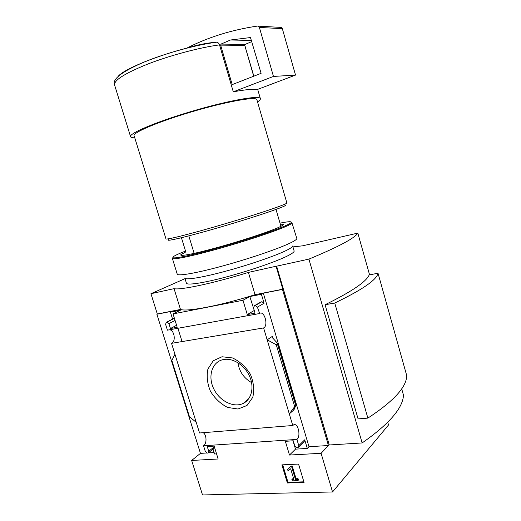<?xml version="1.0" encoding="UTF-8"?>
<svg xmlns="http://www.w3.org/2000/svg" width="521" height="521" viewBox="0 0 521 521"><rect width="100%" height="100%" fill="white"/><g stroke="black" fill="none" stroke-linecap="round" stroke-linejoin="round"><path stroke-width="0.78" d="M276.006 209.449L280.936 226.316M188.804 235.889L194.144 253.395M157.316 314.02L180.487 309.441C186.779 312.033 220.754 305.593 255.049 294.691L282.831 289.194L282.46 289.409L328.438 445.52L321.092 453.296L289.487 455.041L285.365 441.32L293.264 440.786L294.788 445.885L296.99 447.604L297.66 447.559L298.253 447.383L298.78 445.637L296.918 439.411L203.548 445.781L205.333 451.505L207.28 453.094L208.25 452.957L208.745 451.29L207.267 446.569L214.144 446.106L218.149 458.988L191.656 460.453L200.461 453.374L156.88 314.235L157.316 314.02L150.953 293.707L174.053 288.654C180.084 290.373 213.949 283.19 248.393 272.405L276.488 266.146L329.265 444.98L276.631 266.172L308.914 259.113C338.591 246.778 354.899 238.11 357.823 233.108L302.655 245.814L292.939 246.895M185.027 278.65L150.953 293.707M191.656 460.453L202.519 494.95L332.535 491.961L321.092 453.296M329.265 444.98L362.147 442.948L308.914 259.113M362.147 442.948C389.096 424.055 402.876 408.125 403.482 395.159L401.691 388.816M369.591 274.867L357.823 233.108M367.865 418.109L358.083 418.904L325.071 304.739C351.558 291.714 366.263 281.783 369.168 274.951L378.018 273.219L406.667 375.361C406.881 386.738 393.948 400.988 367.865 418.109L334.743 303.02C362.421 289.702 376.846 279.77 378.018 273.219M187.97 47.815C196.964 44.93 206.329 43.054 216.072 42.194L216.547 42.201C217.954 42.396 218.944 43.289 219.517 44.871L233.291 91.826C245.534 89.553 253.317 88.87 256.632 89.762L295.524 75.089L282.33 28.642L281.294 27.411L280.558 27.32M282.831 289.194L276.104 266.342M332.535 491.961L388.523 424.986L387.748 422.277M222.018 356.761L232.542 357.953C239.79 361.411 245.749 366.869 250.419 374.325C253.714 382.375 254.495 390.04 252.763 397.334L247.006 405.468L238.006 409.024L227.592 407.429C220.611 403.86 214.906 398.487 210.471 391.31C207.286 383.606 206.433 376.182 207.912 369.024L213.252 360.753L222.018 356.761M292.763 425.507L289.298 413.908L294.17 409.617L293.701 409.877L293.961 409.232L296.078 405.475L294.678 406.601L289.298 413.908L263.613 327.937L171.539 343.339L199.55 432.984L292.763 425.507L293.727 424.817C298.11 422.609 301.125 436.364 296.918 439.411M282.46 289.409L263.339 293.186L261.399 294.267L249.82 296.547L242.975 300.272L173.044 313.909L180.442 310.216L170.432 312.19L172.588 311.128L156.88 314.235M169.703 329.76C174.515 330.418 176.052 341.6 171.559 343.332L263.626 327.93C268.654 325.658 264.453 310.418 259.608 313.401L257.394 307.123L264.075 303.255L261.894 301.698L260.5 302.239M264.075 303.255L261.399 294.267M249.82 296.547L254.281 310.581M272.047 337.204L272.346 336.364L267.162 339.816L276.26 344.726L277.608 343.385L272.092 337.341M293.004 440.805L295.505 449.141L307.292 448.431L304.726 439.802L304.199 441.534L298.657 446.985M170.432 312.19L172.581 319.106M173.044 313.909L177.199 327.286L170.445 328.51L168.921 323.619L166.98 322.134L166.42 322.238L173.324 318.728M173.845 318.468L174.424 318.357M196.215 422.323L189.462 416.722L171.852 360.499L174.952 354.247M213.024 449.063L214.561 453.999L216.56 453.876M166.42 322.238L165.574 324.244L167.423 330.171L259.328 313.583M257.394 307.123L255.186 305.527L254.508 305.658L253.466 307.852L255.049 313.147L247.273 314.56L242.975 300.272M298.553 464.074L281.894 464.862L287.371 482.987L304.056 482.459L298.553 464.074M203.19 432.69C206.752 434.716 207.013 443.684 203.548 445.781M180.487 309.441L174.053 288.654M255.049 294.691L248.393 272.405M257.517 101.888C259.842 100.364 260.767 99.211 260.305 98.43C258.963 95.096 227.644 100.683 191.468 111.422C155.271 122.122 127.932 133.91 130.621 136.847C131.051 137.485 132.438 137.811 134.776 137.831M256.951 99.941L256.833 99.531C255.537 96.372 225.867 101.686 191.721 111.82C157.563 121.921 131.644 133.076 134.171 135.864L165.945 238.813C164.805 240.415 191.65 233.701 225.274 223.73C258.891 213.779 286.863 204.258 286.876 202.995L286.837 202.845M285.501 205.02C288.627 205.469 260.787 215.16 225.867 225.495C190.94 235.85 164.31 242.291 168.563 239.66M181.445 237.745L185.789 251.923L180.904 254.632C178.944 256.749 193.363 254.098 216.169 247.846C238.924 241.614 265.371 233.017 276.664 228.257C281.679 226.134 283.912 224.811 283.365 224.284L280.305 224.167M282.701 464.823L287.989 482.335L287.371 482.987M287.989 482.335L303.867 481.827M290.405 466.712L287.514 469.779L288.113 470.678L290.666 468.77L293.87 479.431L291.884 479.496L292.288 480.85L297.849 480.668L297.445 479.307L295.44 479.372L291.617 466.66L290.405 466.712L291.031 466.08L292.242 466.028L291.617 466.66M297.849 480.668L298.461 480.017L298.058 478.656L296.058 478.727L295.44 479.372M296.058 478.727L292.242 466.028M298.058 478.656L297.445 479.307M293.681 478.806L292.502 478.851L291.884 479.496M263.339 293.186L308.992 446.712L307.292 448.431M247.273 314.56L254.033 310.627M289.487 455.041L295.505 449.141M328.438 445.52L308.992 446.712M170.445 328.51L176.58 325.293M214.105 452.541L208.367 452.892M206.674 452.996L200.461 453.374M177.915 328.276L182.057 341.581M276.26 344.726L294.678 406.601M224.167 359.431C233.506 357.992 244.994 365.586 249.689 376.546C254.469 387.481 251.467 399.47 243.229 403.404C233.584 408.203 219.334 400.89 213.63 388.601C207.736 376.383 211.891 362.356 222.571 359.744L224.167 359.431M251.578 382.596C243.848 378.168 239.282 371.538 237.895 362.707M233.291 91.826L273.46 76.437L295.524 75.089M273.46 76.437L259.393 27.457L258.312 26.161L257.543 26.063C231.728 29.853 208.185 37.193 186.902 48.088M230.523 39.993L221.021 44.083L220.624 45.125L232.203 84.61L261.106 73.337L250.477 37.551L230.523 39.993L251.61 40.456M251.93 41.543L245.15 44.396L244.759 45.386L253.701 76.222M325.071 304.739L334.743 303.02M280.005 223.138C288.38 221.458 292.092 221.282 291.148 222.61C290.438 223.405 287.989 224.688 283.802 226.459C271.695 231.598 243.756 240.787 218.214 247.937C192.633 255.108 174.235 258.93 172.926 257.628C172.308 256.736 176.508 254.554 185.528 251.07M296.729 238.201L292.04 223.105C291.33 223.913 288.862 225.222 284.635 227.019C272.411 232.229 244.128 241.555 218.26 248.784C192.36 256.039 173.747 259.875 172.444 258.533L172.868 257.576M296.827 238.527C296.755 239.484 294.287 241.112 289.422 243.411C277.029 249.266 247.54 259.256 221.197 266.374C194.802 273.525 176.893 276.423 177.179 273.968L172.399 258.488M294.065 250.744L294.163 251.096C294.137 252.105 291.89 253.734 287.423 255.974C276.195 261.594 249.767 270.718 226.147 276.99C202.48 283.294 186.231 285.573 186.375 283.02L184.896 278.221M294.163 251.096L292.672 245.977C292.633 246.928 290.36 248.491 285.873 250.673C274.593 256.156 248.12 265.209 224.492 271.526C200.826 277.875 184.616 280.324 184.805 277.927M216.072 42.194C182.571 46.349 126.974 65.978 118.228 76.261M219.517 44.871C199.315 47.593 169.501 55.565 147.196 64.291C124.148 73.695 113.304 80.683 114.672 85.268L130.504 136.456M245.489 47.32L244.968 46.115M272.346 336.364L273.004 338.585M294.02 409.128L294.17 409.617M298.78 445.637L304.726 439.802M255.186 305.527L261.894 301.698M254.535 305.651L261.249 301.822M168.921 323.619L175.076 320.461M166.98 322.134L174.398 318.364M208.745 451.29L214.339 446.738M277.426 343.919L295.785 405.638M259.393 27.457L282.33 28.642M220.624 45.125L244.759 45.386M221.021 44.083L245.15 44.396M114.49 84.741C112.178 79.14 121.999 71.598 143.959 62.123C165.567 53.214 195.72 44.93 216.547 42.194M244.857 45.731L253.851 76.164M257.68 89.365L260.305 98.43M256.833 99.531L286.876 202.995M254.508 305.658L261.223 301.822M166.407 322.245L173.832 318.474M208.589 452.684L214.652 447.734M277.608 343.385L296.078 405.475M248.719 398.747L243.229 403.404M258.312 26.161L281.294 27.411M282.883 225.157L283.365 224.284M182.298 255.375L180.904 254.632M172.926 257.628L172.444 258.533M291.148 222.61L292.04 223.105"/></g></svg>
